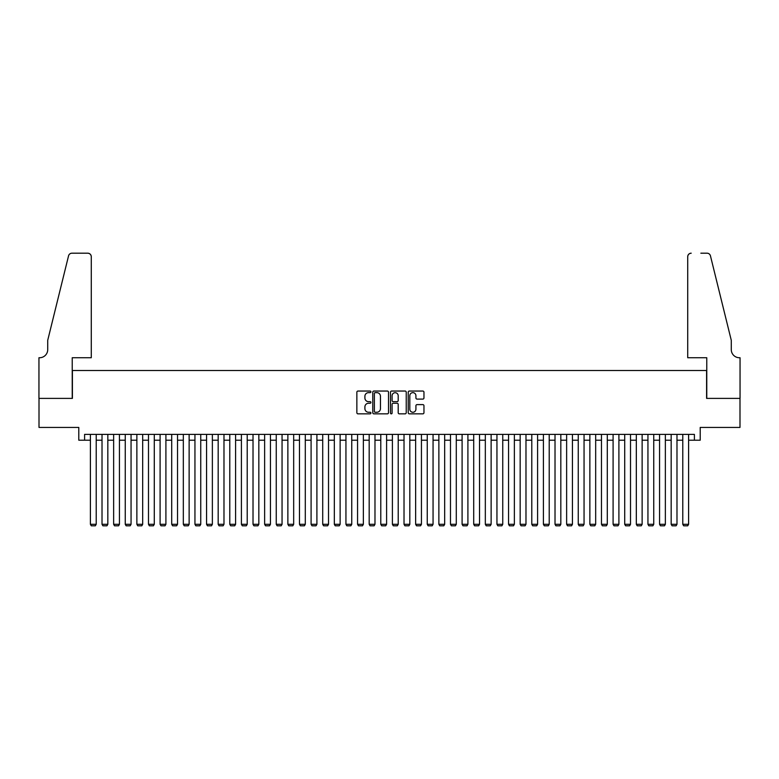 <?xml version="1.0" encoding="UTF-8"?>
<svg xmlns="http://www.w3.org/2000/svg" width="779" height="779" viewBox="0 0 779 779"><rect width="100%" height="100%" fill="white"/><g stroke="black" fill="none" stroke-linecap="round" stroke-linejoin="round"><path stroke-width="1.17" d="M370.921 391.847A0.798 0.798 0 0 0 370.122 391.048L358.009 391.048A1.139 1.139 0 0 0 356.86 392.188L356.86 412.714A1.139 1.139 0 0 0 358.009 413.853L370.122 413.853A0.798 0.798 0 0 0 370.921 413.055A0.798 0.798 0 0 0 370.122 412.257L368.555 412.257A3.652 3.652 0 0 1 364.903 408.605L364.903 406.901A3.652 3.652 0 0 1 368.555 403.249L370.122 403.249A0.798 0.798 0 0 0 370.921 402.451A0.798 0.798 0 0 0 370.122 401.652L368.555 401.652A3.652 3.652 0 0 1 364.903 398.001L364.903 396.297A3.652 3.652 0 0 1 368.555 392.645L370.122 392.645A0.798 0.798 0 0 0 370.921 391.847M422.822 399.091A1.139 1.139 0 0 0 423.961 397.952L423.961 392.188A1.139 1.139 0 0 0 422.822 391.048L409.364 391.048A1.139 1.139 0 0 0 408.225 392.188L408.225 412.714A1.139 1.139 0 0 0 409.364 413.853L422.822 413.853A1.139 1.139 0 0 0 423.961 412.714L423.961 405.762A1.139 1.139 0 0 0 422.822 404.613L417.067 404.613A1.139 1.139 0 0 0 415.918 405.762L415.918 409.209A3.048 3.048 0 0 1 412.87 412.257A3.048 3.048 0 0 1 409.822 409.209L409.822 395.693A3.048 3.048 0 0 1 412.87 392.645A3.048 3.048 0 0 1 415.918 395.693L415.918 397.952A1.139 1.139 0 0 0 417.067 399.091L422.822 399.091M84.599 440.203L84.599 434.39L694.401 434.39L694.401 440.203L700.214 440.203L700.214 427.428L739.992 427.428L739.992 398.39L706.602 398.39L706.602 370.512L72.398 370.512L72.398 398.39L39.008 398.39L39.008 427.428L78.786 427.428L78.786 440.203L90.403 440.203M388.507 392.188A1.139 1.139 0 0 0 387.358 391.048L373.91 391.048A1.139 1.139 0 0 0 372.771 392.188L372.771 412.714A1.139 1.139 0 0 0 373.91 413.853L387.358 413.853A1.139 1.139 0 0 0 388.507 412.714L388.507 392.188M391.642 391.048L405.09 391.048A1.139 1.139 0 0 1 406.229 392.188L406.229 412.714A1.139 1.139 0 0 1 405.09 413.853L399.335 413.853A1.139 1.139 0 0 1 398.196 412.714L398.196 404.389A1.139 1.139 0 0 0 397.056 403.249L393.229 403.249A1.139 1.139 0 0 0 392.09 404.389L392.09 413.055A0.798 0.798 0 0 1 391.292 413.853A0.798 0.798 0 0 1 390.493 413.055L390.493 392.188A1.139 1.139 0 0 1 391.642 391.048M96.216 440.203L102.02 440.203M107.833 440.203L113.637 440.203M119.44 440.203L125.253 440.203M131.057 440.203L136.87 440.203M142.674 440.203L148.487 440.203M154.291 440.203L160.094 440.203M165.908 440.203L171.711 440.203M177.524 440.203L183.328 440.203M189.131 440.203L194.945 440.203M200.748 440.203L206.562 440.203M212.365 440.203L218.178 440.203M223.982 440.203L229.786 440.203M235.599 440.203L241.402 440.203M247.216 440.203L253.019 440.203M258.832 440.203L264.636 440.203M270.44 440.203L276.253 440.203M282.056 440.203L287.87 440.203M293.673 440.203L299.477 440.203M305.29 440.203L311.094 440.203M316.907 440.203L322.71 440.203M328.524 440.203L334.327 440.203M340.131 440.203L345.944 440.203M351.748 440.203L357.561 440.203M363.365 440.203L369.178 440.203M374.981 440.203L380.785 440.203M386.598 440.203L392.402 440.203M398.215 440.203L404.019 440.203M409.822 440.203L415.635 440.203M421.439 440.203L427.252 440.203M433.056 440.203L438.869 440.203M444.673 440.203L450.476 440.203M456.29 440.203L462.093 440.203M467.906 440.203L473.71 440.203M479.523 440.203L485.327 440.203M491.13 440.203L496.944 440.203M502.747 440.203L508.56 440.203M514.364 440.203L520.168 440.203M525.981 440.203L531.784 440.203M537.598 440.203L543.401 440.203M549.214 440.203L555.018 440.203M560.822 440.203L566.635 440.203M572.438 440.203L578.252 440.203M584.055 440.203L589.869 440.203M595.672 440.203L601.476 440.203M607.289 440.203L613.092 440.203M618.906 440.203L624.709 440.203M630.513 440.203L636.326 440.203M642.13 440.203L647.943 440.203M653.747 440.203L659.56 440.203M665.363 440.203L671.167 440.203M676.98 440.203L682.784 440.203M688.597 440.203L694.401 440.203M375.166 392.645A0.798 0.798 0 0 0 374.368 393.444L374.368 411.458A0.798 0.798 0 0 0 375.166 412.257L376.812 412.257A3.652 3.652 0 0 0 380.464 408.605L380.464 396.297A3.652 3.652 0 0 0 376.812 392.645L375.166 392.645M398.196 395.751A3.048 3.048 0 0 0 395.148 392.704A3.048 3.048 0 0 0 392.09 395.751L392.09 400.513A1.139 1.139 0 0 0 393.229 401.652L397.056 401.652A1.139 1.139 0 0 0 398.196 400.513L398.196 395.751M96.216 434.39L96.216 524.296L90.403 524.296L90.403 434.39M96.216 524.296L95.34 525.806L91.279 525.806L90.403 524.296M91.279 357.736L91.279 256.68A3.486 3.486 0 0 0 87.793 253.194L71.941 253.194A3.486 3.486 0 0 0 68.552 255.843L47.723 340.306L47.723 349.605A8.131 8.131 0 0 1 39.593 357.736L38.95 357.736L38.95 398.39L72.223 398.39L72.223 357.736L91.279 357.736L91.279 256.68C91.055 254.577 89.897 253.418 87.793 253.194L78.153 253.194M68.552 255.843C69.438 253.935 69.438 253.935 68.552 255.843C69.438 253.935 69.438 253.935 68.552 255.843M47.723 349.605A8.131 8.131 0 0 1 39.593 357.736M687.721 357.736L687.721 256.68L687.721 357.736L706.777 357.736L706.777 398.39L740.05 398.39L740.05 357.736L739.407 357.736A8.131 8.131 0 0 1 731.277 349.605A8.131 8.131 0 0 0 739.407 357.736M724.889 314.414L710.448 255.843L731.277 340.306L731.277 349.605M700.847 253.194L707.059 253.194A3.486 3.486 0 0 1 710.448 255.843C709.562 253.935 709.562 253.935 710.448 255.843C709.562 253.935 709.562 253.935 710.448 255.843M691.207 253.194A3.486 3.486 0 0 0 687.721 256.68C687.945 254.577 689.103 253.418 691.207 253.194M107.833 434.39L107.833 524.296L102.02 524.296L102.02 434.39M107.833 524.296L106.957 525.806L102.896 525.806L102.02 524.296M119.44 434.39L119.44 524.296L113.637 524.296L113.637 434.39M119.44 524.296L118.574 525.806L114.503 525.806L113.637 524.296M131.057 434.39L131.057 524.296L125.253 524.296L125.253 434.39M131.057 524.296L130.19 525.806L126.12 525.806L125.253 524.296M142.674 434.39L142.674 524.296L136.87 524.296L136.87 434.39M142.674 524.296L141.807 525.806L137.737 525.806L136.87 524.296M154.291 434.39L154.291 524.296L148.487 524.296L148.487 434.39M154.291 524.296L153.414 525.806L149.354 525.806L148.487 524.296M165.908 434.39L165.908 524.296L160.094 524.296L160.094 434.39M165.908 524.296L165.031 525.806L160.971 525.806L160.094 524.296M177.524 434.39L177.524 524.296L171.711 524.296L171.711 434.39M177.524 524.296L176.648 525.806L172.587 525.806L171.711 524.296M189.131 434.39L189.131 524.296L183.328 524.296L183.328 434.39M189.131 524.296L188.265 525.806L184.204 525.806L183.328 524.296M200.748 434.39L200.748 524.296L194.945 524.296L194.945 434.39M200.748 524.296L199.882 525.806L195.811 525.806L194.945 524.296M212.365 434.39L212.365 524.296L206.562 524.296L206.562 434.39M212.365 524.296L211.498 525.806L207.428 525.806L206.562 524.296M223.982 434.39L223.982 524.296L218.178 524.296L218.178 434.39M223.982 524.296L223.115 525.806L219.045 525.806L218.178 524.296M235.599 434.39L235.599 524.296L229.786 524.296L229.786 434.39M235.599 524.296L234.722 525.806L230.662 525.806L229.786 524.296M247.216 434.39L247.216 524.296L241.402 524.296L241.402 434.39M247.216 524.296L246.339 525.806L242.279 525.806L241.402 524.296M258.832 434.39L258.832 524.296L253.019 524.296L253.019 434.39M258.832 524.296L257.956 525.806L253.896 525.806L253.019 524.296M270.44 434.39L270.44 524.296L264.636 524.296L264.636 434.39M270.44 524.296L269.573 525.806L265.503 525.806L264.636 524.296M282.056 434.39L282.056 524.296L276.253 524.296L276.253 434.39M282.056 524.296L281.19 525.806L277.12 525.806L276.253 524.296M293.673 434.39L293.673 524.296L287.87 524.296L287.87 434.39M293.673 524.296L292.807 525.806L288.736 525.806L287.87 524.296M305.29 434.39L305.29 524.296L299.477 524.296L299.477 434.39M305.29 524.296L304.414 525.806L300.353 525.806L299.477 524.296M316.907 434.39L316.907 524.296L311.094 524.296L311.094 434.39M316.907 524.296L316.031 525.806L311.97 525.806L311.094 524.296M328.524 434.39L328.524 524.296L322.71 524.296L322.71 434.39M328.524 524.296L327.647 525.806L323.587 525.806L322.71 524.296M340.131 434.39L340.131 524.296L334.327 524.296L334.327 434.39M340.131 524.296L339.264 525.806L335.194 525.806L334.327 524.296M351.748 434.39L351.748 524.296L345.944 524.296L345.944 434.39M351.748 524.296L350.881 525.806L346.811 525.806L345.944 524.296M363.365 434.39L363.365 524.296L357.561 524.296L357.561 434.39M363.365 524.296L362.498 525.806L358.428 525.806L357.561 524.296M374.981 434.39L374.981 524.296L369.178 524.296L369.178 434.39M374.981 524.296L374.105 525.806L370.044 525.806L369.178 524.296M386.598 434.39L386.598 524.296L380.785 524.296L380.785 434.39M386.598 524.296L385.722 525.806L381.661 525.806L380.785 524.296M398.215 434.39L398.215 524.296L392.402 524.296L392.402 434.39M398.215 524.296L397.339 525.806L393.278 525.806L392.402 524.296M409.822 434.39L409.822 524.296L404.019 524.296L404.019 434.39M409.822 524.296L408.956 525.806L404.895 525.806L404.019 524.296M421.439 434.39L421.439 524.296L415.635 524.296L415.635 434.39M421.439 524.296L420.572 525.806L416.502 525.806L415.635 524.296M433.056 434.39L433.056 524.296L427.252 524.296L427.252 434.39M433.056 524.296L432.189 525.806L428.119 525.806L427.252 524.296M444.673 434.39L444.673 524.296L438.869 524.296L438.869 434.39M444.673 524.296L443.806 525.806L439.736 525.806L438.869 524.296M456.29 434.39L456.29 524.296L450.476 524.296L450.476 434.39M456.29 524.296L455.413 525.806L451.353 525.806L450.476 524.296M467.906 434.39L467.906 524.296L462.093 524.296L462.093 434.39M467.906 524.296L467.03 525.806L462.969 525.806L462.093 524.296M479.523 434.39L479.523 524.296L473.71 524.296L473.71 434.39M479.523 524.296L478.647 525.806L474.586 525.806L473.71 524.296M491.13 434.39L491.13 524.296L485.327 524.296L485.327 434.39M491.13 524.296L490.264 525.806L486.193 525.806L485.327 524.296M502.747 434.39L502.747 524.296L496.944 524.296L496.944 434.39M502.747 524.296L501.88 525.806L497.81 525.806L496.944 524.296M514.364 434.39L514.364 524.296L508.56 524.296L508.56 434.39M514.364 524.296L513.497 525.806L509.427 525.806L508.56 524.296M525.981 434.39L525.981 524.296L520.168 524.296L520.168 434.39M525.981 524.296L525.104 525.806L521.044 525.806L520.168 524.296M537.598 434.39L537.598 524.296L531.784 524.296L531.784 434.39M537.598 524.296L536.721 525.806L532.661 525.806L531.784 524.296M549.214 434.39L549.214 524.296L543.401 524.296L543.401 434.39M549.214 524.296L548.338 525.806L544.278 525.806L543.401 524.296M560.822 434.39L560.822 524.296L555.018 524.296L555.018 434.39M560.822 524.296L559.955 525.806L555.885 525.806L555.018 524.296M572.438 434.39L572.438 524.296L566.635 524.296L566.635 434.39M572.438 524.296L571.572 525.806L567.501 525.806L566.635 524.296M584.055 434.39L584.055 524.296L578.252 524.296L578.252 434.39M584.055 524.296L583.189 525.806L579.118 525.806L578.252 524.296M595.672 434.39L595.672 524.296L589.869 524.296L589.869 434.39M595.672 524.296L594.796 525.806L590.735 525.806L589.869 524.296M607.289 434.39L607.289 524.296L601.476 524.296L601.476 434.39M607.289 524.296L606.413 525.806L602.352 525.806L601.476 524.296M618.906 434.39L618.906 524.296L613.092 524.296L613.092 434.39M618.906 524.296L618.029 525.806L613.969 525.806L613.092 524.296M630.513 434.39L630.513 524.296L624.709 524.296L624.709 434.39M630.513 524.296L629.646 525.806L625.586 525.806L624.709 524.296M642.13 434.39L642.13 524.296L636.326 524.296L636.326 434.39M642.13 524.296L641.263 525.806L637.193 525.806L636.326 524.296M653.747 434.39L653.747 524.296L647.943 524.296L647.943 434.39M653.747 524.296L652.88 525.806L648.81 525.806L647.943 524.296M665.363 434.39L665.363 524.296L659.56 524.296L659.56 434.39M665.363 524.296L664.497 525.806L660.426 525.806L659.56 524.296M676.98 434.39L676.98 524.296L671.167 524.296L671.167 434.39M676.98 524.296L676.104 525.806L672.043 525.806L671.167 524.296M688.597 434.39L688.597 524.296L682.784 524.296L682.784 434.39M688.597 524.296L687.721 525.806L683.66 525.806L682.784 524.296"/></g></svg>
